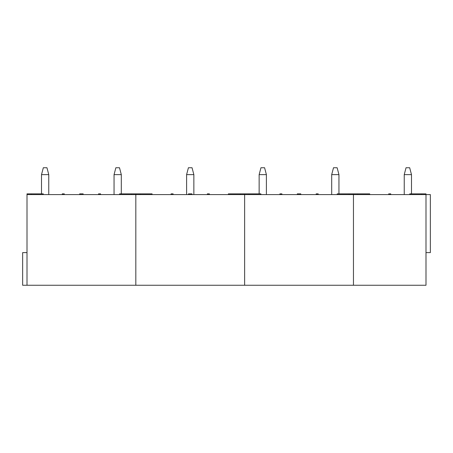 <?xml version="1.0" encoding="UTF-8"?>
<svg xmlns="http://www.w3.org/2000/svg" width="453" height="453" viewBox="0 0 453 453"><rect width="100%" height="100%" fill="white"/><g stroke="black" fill="none" stroke-linecap="round" stroke-linejoin="round"><path stroke-width="0.68" d="M425.996 252.615L430.35 252.615L430.35 194.58L425.996 194.58L425.996 285.26L22.65 285.26L22.65 252.615L27.004 252.615M131.466 194.58L131.466 193.856L135.821 193.856L135.821 285.26L135.821 194.58L27.004 194.58L27.004 285.26M31.353 194.58L31.353 193.856L27.004 193.856L27.004 194.58M31.353 193.856L43.262 193.856L43.262 194.58M131.466 193.856L119.564 193.856L119.564 194.58M64.292 194.58L64.292 193.856L62.259 193.856L62.259 194.58M83.154 194.58L83.154 193.856L79.671 193.856L79.671 194.58M98.533 194.58L98.533 193.856L100.56 193.856L100.56 194.58M48.765 174.631L46.953 167.74L43.324 167.74L41.512 174.631L48.765 174.631L48.765 194.58M121.308 174.631L119.496 167.74L115.872 167.74L114.054 174.631L121.308 174.631L121.308 193.856M240.283 194.58L240.283 193.856L244.637 193.856L244.637 285.26L244.637 194.58L135.821 194.58L135.821 193.856L140.17 193.856L140.17 194.58M140.17 193.856L152.078 193.856L152.078 194.58M240.283 193.856L228.38 193.856L228.38 194.58M173.108 194.58L173.108 193.856L171.075 193.856L171.075 194.58M191.97 194.58L191.97 193.856L188.488 193.856L188.488 194.58M207.349 194.58L207.349 193.856L209.382 193.856L209.382 194.58M193.856 174.631L192.044 167.74L188.414 167.74L186.602 174.631L193.856 174.631L193.856 194.58M349.099 194.58L349.099 193.856L353.453 193.856L353.453 285.26L353.453 194.58L244.637 194.58L244.637 193.856L248.991 193.856L248.991 194.58M248.991 193.856L260.894 193.856L260.894 194.58M349.099 193.856L337.196 193.856L337.196 194.58M281.925 194.58L281.925 193.856L279.892 193.856L279.892 194.58M300.786 194.58L300.786 193.856L297.304 193.856L297.304 194.58M316.166 194.58L316.166 193.856L318.199 193.856L318.199 194.58M266.398 174.631L264.586 167.74L260.956 167.74L259.144 174.631L266.398 174.631L266.398 194.58M338.946 174.631L337.128 167.74L333.504 167.74L331.692 174.631L338.946 174.631L338.946 193.856M421.647 194.58L421.647 193.856L425.996 193.856L425.996 194.58L353.453 194.58L353.453 193.856L357.808 193.856L357.808 194.58M357.808 193.856L369.71 193.856L369.71 194.58M421.647 193.856L409.739 193.856L409.739 194.58M390.741 194.58L390.741 193.856L388.708 193.856L388.708 194.58M411.488 174.631L409.676 167.74L406.047 167.74L404.235 174.631L411.488 174.631L411.488 193.856M41.512 174.631L41.512 193.856M114.054 174.631L114.054 194.58M186.602 174.631L186.602 194.58M259.144 174.631L259.144 193.856M331.692 174.631L331.692 194.58M404.235 174.631L404.235 194.58"/></g></svg>

